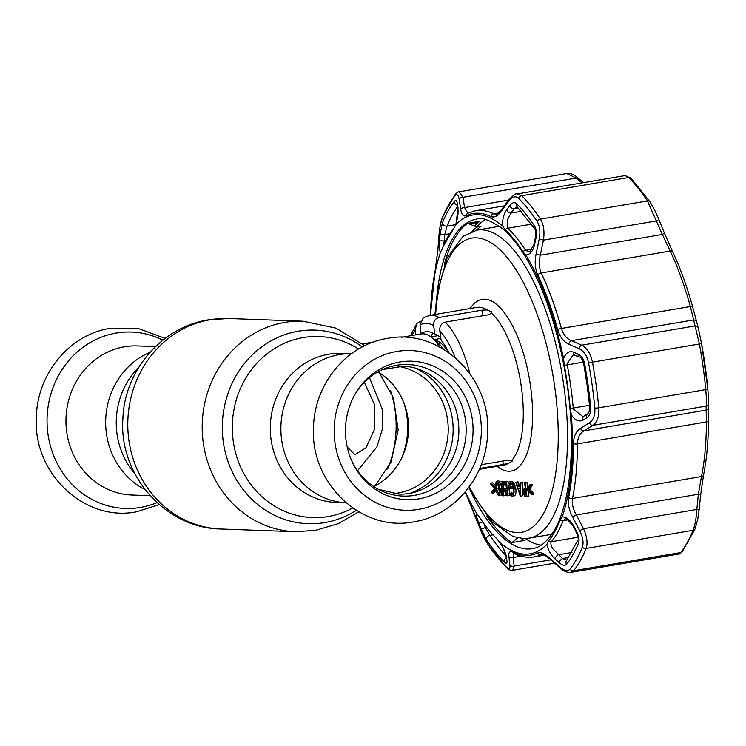 <?xml version="1.0" encoding="UTF-8"?>
<svg xmlns="http://www.w3.org/2000/svg" width="746" height="746" viewBox="0 0 746 746"><rect width="100%" height="100%" fill="white"/><g stroke="black" fill="none" stroke-linecap="round" stroke-linejoin="round"><path stroke-width="1.12" d="M347.207 446.947L354.863 454.752L365.95 447.814L374.623 429.146L374.511 404.593L364.346 382.316M351.431 353.707A74.6 68.688 92.1 0 0 339.355 354.592A74.6 68.688 92.1 0 0 280.962 432.372A74.6 68.688 92.1 0 0 346.023 502.804A74.6 68.688 -87.9 0 1 280.962 432.372A74.6 68.688 -87.9 0 1 339.355 354.592A74.6 68.688 -87.9 0 1 351.431 353.707M144.929 489.525A74.6 68.688 -87.9 0 1 105.708 419.439A74.6 68.688 -87.9 0 1 149.909 352.373A74.6 68.688 92.1 0 0 105.708 419.439A74.6 68.688 92.1 0 0 144.929 489.525M369.457 377.681L382.512 409.703L382.306 429.295L376.861 446.994L357.511 470.763M439.851 347.077A63.196 24.217 -99.6 0 0 432.111 337.863A63.196 24.217 -99.6 0 0 421.248 333.938L401.525 337.285M377.924 371.918A64.072 58.99 -87.9 0 1 408.538 430.423A64.072 58.99 -87.9 0 1 373.765 486.56M418.767 498.897A69.294 63.802 -87.9 0 1 353.222 463.937A69.294 63.802 -87.9 0 1 355.805 392.993A69.294 63.802 -87.9 0 1 399.772 362.006A69.294 63.802 -87.9 0 1 472.367 419.728A69.294 63.802 -87.9 0 1 418.767 498.897M355.282 393.879A65.825 60.612 -87.9 0 1 396.536 365.288A65.825 60.612 -87.9 0 1 465.495 420.129A65.825 60.612 -87.9 0 1 414.58 495.344A65.825 60.612 -87.9 0 1 352.774 463.014M155.494 346.592L137.357 345.93A74.6 68.688 92.1 0 0 124.423 346.787A74.6 68.688 92.1 0 0 66.058 425.034A74.6 68.688 92.1 0 0 131.949 495.036L150.086 495.698M500.072 226.737A156.231 59.876 -99.6 0 0 499.736 226.719A156.231 59.876 -99.6 0 0 494.971 227.036L476.825 230.122A156.231 59.876 80.4 0 1 481.59 229.805A156.231 59.876 80.4 0 1 563.025 380.227A156.231 59.876 80.4 0 1 529.184 538.155L547.331 535.068A156.231 59.876 -99.6 0 0 552.236 533.67M481.198 464.749L508.147 460.17L511.952 460.198L512.623 460.981L508.483 463.266L503.289 464.469L479.687 468.479M439.049 317.451C435.188 318.579 433.389 321.321 433.64 325.666L434.834 334.273A64.594 24.758 -99.6 0 0 421.145 333.779L419.951 325.172L423.336 317.703L429.491 315.437A80.046 30.679 80.4 0 1 439.049 317.451L481.879 310.168L487.203 309.916L491.94 311.931L491.558 313.255L487.987 314.868L445.148 322.151A80.046 30.679 80.4 0 1 469.868 373.578M490.728 483.11L495.148 487.819L495.288 488.817L492.136 493.246L491.94 491.875L494.505 488.285L490.915 484.48L490.728 483.11L492.649 482.783L495.661 485.991M495.148 487.819L495.838 487.697M495.204 488.173L495.885 488.052M496.174 489.945L494.048 492.92L492.136 493.246M495.288 488.817L495.978 488.695M501.396 491.623L501.685 489.05M498.72 494.356L498.626 494.365C499.568 493.563 499.745 491.623 499.167 488.546L496.995 482.625L496.155 484.965L496.426 488.443L498.785 494.337M496.155 484.965L498.067 484.639L499.447 492.798M496.426 488.443L498.347 488.126M498.095 483.874L498.067 484.639M498.468 480.928L496.817 481.207C498.319 482.177 499.27 484.63 499.652 488.555C500.361 492.5 500.09 494.915 498.841 495.792C497.312 494.831 496.351 492.379 495.931 488.425C495.251 484.471 495.54 482.065 496.817 481.207L498.729 480.881L499.699 481.562M500.463 483.11L501.237 486.122M501.508 487.753L501.918 491.539M499.652 488.555L500.743 488.378M499.102 495.745L500.752 495.465L499.773 494.775M497.526 484.732L497.573 482.998M524.652 490.327L523.552 492.63L525.259 494.98L526.256 495.018L525.613 490.392L524.261 490.346M525.622 490.42L526.144 494.197M523.552 492.63L525.473 492.304M525.259 494.98L526.228 494.812M526.946 496.454L524.597 496.165L523.058 492.612L523.664 489.134L525.417 488.966L524.531 482.569L525.025 482.587L526.946 496.454L528.867 496.127L528.168 491.101M523.664 489.134L525.977 488.677M526.462 482.336L526.937 482.261L527.72 487.903M524.531 482.569L526.452 482.242M525.025 482.587L526.937 482.261M430.871 336.884L438.005 335.672M448.952 352.699A64.594 24.758 -99.6 0 0 441.11 340.232L439.804 330.851C439.422 326.338 441.203 323.438 445.148 322.151M434.834 334.273L436.065 334.068L440.783 337.863M430.61 336.688L432.969 333.145M421.145 333.779L422.665 333.807M420.38 321.274L416.762 323.559L415.168 329.956A73.024 27.984 -99.6 0 0 412.1 335.486M415.848 334.851L415.168 329.956M485.777 219.538A166.405 63.783 -99.6 0 0 476.507 226.84M525.37 538.547A166.405 63.783 -99.6 0 0 541.12 545.186M533.25 492.994L533.437 494.346L531.516 494.673L527.096 489.954L526.956 488.984L530.108 484.536L532.029 484.21L532.215 485.562L529.66 489.171L533.25 492.994L531.329 493.32L531.516 494.673M532.318 493.153L528.961 489.292M528.028 489.796L529.007 489.628M530.108 484.536L530.303 485.888L532.215 485.562M530.303 485.888L527.739 489.497L529.66 489.171M527.739 489.497L531.329 493.32M520.13 488.248L518.172 488.173L519.869 493.507L520.13 488.248M519.132 486.504L517.668 481.925L518.209 481.944L519.636 486.42L520.214 486.439M515.756 482.252L516.288 482.27L517.715 486.746L520.195 486.83L520.41 482.42L520.95 482.438L520.279 496.211L515.756 482.252L517.668 481.925M517.715 486.746L519.636 486.42M520.95 482.438L522.871 482.112L522.191 495.885L520.279 496.211M513.901 489.04L515.346 488.798C514.619 485.04 513.472 483.026 511.924 482.774L511.924 482.774M510.003 483.1L508.418 487.287L510.245 487.352L510.441 488.779L508.129 488.695C507.588 484.266 508.166 481.925 509.854 481.683L512.586 484.387L513.91 489.087C514.367 493.61 513.724 495.997 511.98 496.267L509.136 493.451L509.415 492.463L511.793 494.84C513.201 494.626 513.752 492.724 513.425 489.124C512.698 485.366 511.56 483.352 510.003 483.1L509.77 483.119M510.861 483.417L510.339 486.961L512.166 487.035L512.362 488.453L510.385 488.378M508.418 487.287L510.339 486.961M510.441 488.779L512.362 488.453M514.162 495.922L511.98 496.267M513.91 489.087L515.831 488.761C516.288 493.283 515.635 495.67 513.891 495.941M507.989 495.773L505.322 495.67L505.126 494.253L507.299 494.328L506.711 490.057L504.529 489.982L504.333 488.555L506.515 488.639L505.574 481.879L506.068 481.897L507.989 495.773L509.91 495.447L509.788 494.561M505.126 494.253L507.243 493.927M504.333 488.555L506.459 488.238M506.068 481.897L507.989 481.571L508.222 483.277M508.977 488.723L509.518 492.649M504.026 491.381L502.888 495.941L500.659 491.754L501.927 483.166L499.382 483.072L499.186 481.646L502.907 481.785L501.135 491.661L502.711 494.514L503.541 491.362L505.947 491.055L505.937 494.113M505.294 495.456L504.8 495.614M504.977 495.596L502.888 495.941M503.317 494.094L502.58 491.428L503.848 482.839L502.673 482.793M501.135 491.67L502.58 491.428M502.608 483.044L503.848 482.839M499.186 481.646L504.828 481.459L503.494 487.119L503.056 491.334L503.569 493.134M502.907 481.785L504.828 481.459M505.462 491.138L505.947 491.055M503.541 491.362L505.452 491.036M507.504 481.655L507.989 481.571M512.12 494.803L511.057 493.125L511.336 492.136L513.714 494.523M510.637 481.897L511.775 481.357L514.507 484.061L515.831 488.761M522.321 482.205L522.871 482.112M501.573 494.775L500.752 495.465M509.928 493.32L511.057 493.125M521.193 538.407A167.113 64.044 80.4 0 0 524.205 540.496L511.97 542.575A167.113 64.044 80.4 0 1 486.83 515.952M586.953 417.723L583.13 420.091C578.924 422.143 575.007 420.399 571.371 414.86L570.205 408.267A170.703 65.424 -99.6 0 0 567.771 386.857A170.703 65.424 -99.6 0 0 564.265 365.409L563.584 358.751C565.627 352.821 568.993 350.629 573.711 352.187L578.122 354.108C581.414 355.693 583.586 358.882 584.622 363.694A199.21 76.353 80.4 0 1 588.156 385.691A199.21 76.353 80.4 0 1 590.72 407.652C591.009 412.473 589.75 415.83 586.953 417.723A3.506 2.574 -121.6 0 1 587.624 414.002L582.952 416.678L573.394 409.078L573.236 408.034L589.545 405.264M525.855 255.011L522.937 251.766A170.703 65.424 -99.6 0 0 505.303 229.805L502.785 226.262C502.17 220.126 503.457 214.643 506.665 209.812L509.798 205.579C512.185 202.511 514.432 201.868 516.53 203.649A199.21 76.353 80.4 0 1 534.612 226.178C536.467 229.33 536.915 233.33 535.964 238.179L534.584 244.604C532.877 251.271 529.968 254.74 525.855 255.011A171.822 65.853 80.4 0 1 563.584 358.751M442.257 248.838L440.597 251.915C439.422 251.467 439.068 247.877 439.525 241.154L440.056 234.692L442.387 222.83A199.21 76.353 80.4 0 1 454.37 201.392C455.862 199.742 456.869 200.506 457.391 203.677L458.025 208.041L455.89 224.555L453.932 227.94A170.703 65.424 -99.6 0 0 443.264 246.329A170.703 65.424 -99.6 0 0 442.257 248.838L441.893 249.696M497.321 539.283A3.506 2.881 -46.3 0 1 497.237 539.209A3.506 2.881 -46.3 0 1 497.106 539.078L500.016 542.556C503.587 548.189 505.741 553.094 506.487 557.253L506.954 560.871C507.233 563.491 506.385 563.892 504.417 562.083A199.21 76.353 80.4 0 1 486.345 539.563L480.797 528.271A3.506 1.184 -21.1 0 0 485.404 527.506L489.917 535.339A194.492 74.544 -99.6 0 0 505.947 555.695M664.182 232.603L671.913 250.246M549.933 558.922C544.254 554.847 541.587 553.364 541.932 554.483L541.064 554.744A3.506 3.226 -115 0 1 537.586 553C540.57 551.891 544.561 553.551 549.578 557.971A3.506 1.818 -47.9 0 0 549.933 558.922L559.836 567.799A3.506 1.809 -48.3 0 1 559.481 566.82C564.144 570.839 567.659 571.613 570.028 569.142A3.506 3.068 -141.6 0 0 573.683 570.737L680.66 552.553A3.506 3.068 38.4 0 0 682.422 551.536L695.169 528.765A3.506 2.751 22 0 1 693.118 530.266L586.132 548.45A3.506 2.751 -158 0 1 582.346 547.107C583.81 542.659 582.924 537.185 579.67 530.686L583.503 528.718L696.82 509.462A3.506 0.727 6.1 0 1 699.049 510.385L700.615 495.13A3.506 0.718 5.6 0 0 698.377 494.234L576.35 514.973L572.518 516.913C568.937 509.882 567.641 503.401 568.629 497.461A3.506 2.294 -168.6 0 0 572.518 498.459L701.473 476.545A3.506 2.294 11.4 0 0 703.562 474.941C706.798 458.818 708.42 440.755 708.439 420.763A3.506 1.315 0 0 1 706.387 421.956L577.423 443.879A3.506 1.315 180 0 1 573.469 443.6C573.674 436.363 576.015 431.291 580.481 428.4A3.506 2.602 -121.9 0 0 583.913 430.871L705.94 410.132A3.506 3.394 3.3 0 0 708.523 407.055L708.7 402.915A3.506 3.394 1.6 0 1 706.108 406.094L592.8 425.351A3.506 2.583 -121.7 0 1 589.359 422.833C593.462 420.026 595.289 415.093 594.842 408.034A204.824 78.498 -99.6 0 0 592.203 385.449A204.824 78.498 -99.6 0 0 588.575 362.836C587.037 355.749 583.876 351.049 579.082 348.727A3.506 2.415 -66.5 0 1 581.675 345.193C587.055 348.037 590.645 353.669 592.436 362.099A207.136 79.384 80.4 0 1 596.11 384.973A207.136 79.384 80.4 0 1 598.777 407.81C599.336 416.203 597.341 422.05 592.8 425.351L583.913 430.871C579.81 433.333 577.646 437.669 577.423 443.879A175.534 67.28 80.4 0 1 572.518 498.459C571.716 503.569 572.993 509.08 576.35 514.973L583.503 528.718C587.037 536.598 587.913 543.172 586.132 548.45A207.136 79.384 80.4 0 1 573.683 570.737L570.988 572.359L678.58 554.073L680.66 552.553A207.136 79.384 -99.6 0 0 693.118 530.266C695.076 524.97 696.307 518.032 696.82 509.462L698.377 494.234L701.473 476.545A175.534 67.28 -99.6 0 0 706.387 421.956L706.108 406.094C706.602 403.521 706.49 398.028 705.753 389.626A207.136 79.384 -99.6 0 0 699.412 343.915L690.367 306.531A175.534 67.28 -99.6 0 0 670.188 251.038A3.506 1.902 -25.2 0 1 672.631 251.756A3.506 1.902 -25.2 0 1 672.696 251.924A173.333 66.431 80.4 0 1 692.614 306.681L698.405 328.436L701.557 343.626A204.926 78.544 80.4 0 1 705.194 366.258A204.926 78.544 80.4 0 1 707.833 388.843L708.691 402.579M579.082 348.727L568.797 344.186C563.575 341.771 559.864 336.94 557.663 329.685A173.231 66.394 -99.6 0 0 537.745 274.929C535.087 268.774 534.528 261.865 536.066 254.19L539.209 239.074C540.57 231.931 539.88 226.047 537.157 221.441A204.824 78.498 -99.6 0 0 518.563 198.277C515.467 195.657 512.194 196.599 508.735 201.103L501.433 211.043C497.703 216.023 494.197 217.86 490.905 216.554A173.231 66.394 -99.6 0 0 466.147 215.659C463.387 216.732 461.587 214.699 460.758 209.57L459.163 199.303C458.352 194.641 456.841 193.522 454.65 195.965A204.824 78.498 -99.6 0 0 442.331 218C440.681 222.476 439.553 228.295 438.965 235.438L437.809 250.628L435.105 271.199A173.231 66.394 -99.6 0 0 430.405 315.288L435.132 270.779A3.506 2.294 -168.6 0 0 435.105 271.199M590.72 407.652A3.506 0.615 174.6 0 1 589.741 407.316L587.214 385.645L583.726 363.927C582.356 359.376 580.882 357.073 579.306 356.998L573.217 354.863L567.109 363.768L567.249 364.831A172.028 65.928 80.4 0 1 570.783 386.456A172.028 65.928 80.4 0 1 573.236 408.034A3.506 0.662 175 0 1 570.205 408.267M576.173 531.963L576.695 531.749C578.943 536.178 579.558 539.899 578.56 542.911A199.21 76.353 80.4 0 1 566.587 564.34A3.506 3.068 -141.6 0 1 566.494 560.554L577.898 540.113C578.7 539.656 578.122 536.943 576.173 531.963L573.087 526.117C568.368 520.167 565.766 517.771 565.282 518.946L563.118 520.671A172.028 65.928 80.4 0 1 551.35 541.736C550.408 543.358 550.94 545.746 552.935 548.907L562.568 558.521L566.727 560.237M457.512 206.726A194.492 74.544 -99.6 0 0 447.003 226.103L444.756 234.552A3.506 0.699 -175.2 0 0 440.056 234.692M517.09 206.773L514.041 208.861L510.917 213.095L507.299 219.995L507.84 228.183A172.028 65.928 80.4 0 1 525.604 250.32L529.156 251.896L530.07 251.467L533.977 244.25L534.584 244.604M444.187 265.063A167.113 64.044 80.4 0 1 467.667 223.324L477.067 227.054A161.845 62.03 -99.6 0 0 472.097 231.335M477.067 227.054L480.993 226.392A161.845 62.03 -99.6 0 0 476.517 230.169M517.724 537.857L511.97 542.575M474.158 513.052A3.506 1.175 -20.4 0 0 474.176 513.211A3.506 1.175 -20.4 0 0 474.26 513.341L479.436 527.049L487.52 543.666A204.824 78.498 -99.6 0 0 506.105 566.82C509.024 569.478 510.283 568.881 509.91 565.02L508.893 556.497C508.436 552.236 509.751 550.772 512.828 552.105A173.231 66.394 -99.6 0 0 537.586 553M506.105 566.82A3.506 2.863 -45.3 0 0 506.683 567.725L487.744 544.142C484.098 538.127 481.301 532.383 479.342 526.909L466.064 493.964A3.506 1.902 -25.2 0 1 465.989 493.74L474.26 513.341M513.91 553.457L513.127 557.542L514.153 566.083A3.506 2.919 172.7 0 1 509.91 565.02M550.94 559.826L514.153 566.083L512.586 570.308L554.642 563.165M521.165 556.171L513.127 557.542A3.506 2.919 173.5 0 1 508.893 556.497M549.578 557.971L559.481 566.82M570.988 572.359L570.988 572.359C567.538 572.844 563.827 571.324 559.836 567.799M579.67 530.686L572.518 516.913M580.481 428.4L589.359 422.833M557.663 329.685A3.506 0.83 -15.5 0 1 561.412 328.445C563.342 334.665 566.671 338.749 571.399 340.689L581.675 345.193L694.983 325.927A3.506 3.226 -14.1 0 1 698.405 328.436M582.011 182.91L576.294 178.042L566.699 173.529C570.41 172.988 574.206 174.48 578.057 177.986L578.057 177.986A3.506 1.753 130.3 0 0 576.294 178.042L462.986 197.298L464.562 207.575L467.761 213.16M566.699 173.529L459.116 191.815L462.986 197.298A3.506 2.611 -8.4 0 0 459.163 199.303M504.352 205.849L475.454 210.764A175.534 67.28 80.4 0 1 493.759 213.804L496.277 214.121C496.332 214.885 498.123 213.384 501.62 209.607L501.62 209.607A3.506 2.135 -144 0 0 501.433 211.043M628.617 177.511L625.139 175.571L630.985 178.173A3.506 2.863 134.7 0 0 628.617 177.511L521.64 195.694A207.136 79.384 80.4 0 1 540.44 219.11C543.703 224.574 544.711 231.568 543.461 240.1L540.3 255.188C538.668 261.725 538.976 267.655 541.232 272.952A175.534 67.28 80.4 0 1 561.412 328.445L690.367 306.531A3.506 0.83 -15.5 0 1 692.614 306.699A3.506 0.83 -15.5 0 1 692.624 306.718C687.029 286.529 680.361 268.215 672.631 251.756L664.154 232.472A3.506 1.203 158 0 1 662.336 234.44L647.416 200.926A207.136 79.384 -99.6 0 0 628.617 177.511M625.139 175.571L516.838 193.988L521.64 195.694A3.506 2.863 -45.3 0 0 518.563 198.277M536.066 254.19L540.3 255.188L662.336 234.44L670.188 251.038L541.232 272.952A3.506 1.902 -25.2 0 0 537.745 274.929M539.209 239.074L543.461 240.1L656.769 220.844A3.506 1.203 157.5 0 0 658.587 218.848L664.154 232.472A3.506 1.203 158 0 0 664.089 232.36M508.735 201.103A3.506 2.117 -143.7 0 1 508.912 199.63L501.62 209.607M460.758 209.57A3.506 2.602 -9 0 1 464.562 207.575L508.567 200.096M437.809 250.628A3.506 0.69 -175.9 0 0 437.753 250.74L435.132 270.779M518.423 208.115L514.041 208.861A3.506 2.117 -143.5 0 1 509.798 205.579M521.398 211.314L510.917 213.095A3.506 2.117 -143.6 0 1 506.665 209.812M535.964 238.179L535.367 237.825L533.977 244.25M449.698 233.712L444.756 234.552L444.224 241.005A3.506 0.699 -175.4 0 0 439.525 241.154M457.391 203.677A3.506 2.611 171.9 0 0 457.242 204.777L457.867 209.169A3.506 2.611 171.7 0 1 458.025 208.041M445.791 240.734L444.224 241.005L443.432 245.928M497.106 539.078A170.703 65.424 80.4 0 1 492.146 533.94A170.703 65.424 80.4 0 1 479.482 517.118L476.946 513.808A171.822 65.853 80.4 0 1 465.327 491.884M482.709 521.93A3.506 1.184 159.1 0 1 478.559 522.452C476.33 516.456 475.799 513.574 476.946 513.808M480.797 528.271L478.559 522.452M506.954 560.871A3.506 2.928 172.3 0 1 506.487 559.724L506.562 560.06M573.087 526.117L573.618 525.902L576.695 531.749M566.587 564.34C564.955 566.018 562.549 565.496 559.369 562.773A3.506 1.8 -48.5 0 1 562.568 558.521L568.788 557.458M559.369 562.773L555.117 559.015A3.506 1.8 -48.4 0 1 558.325 554.763L571.958 552.441M555.117 559.015C550.66 554.735 547.918 549.811 546.911 544.263L548.478 540.943A170.703 65.424 -99.6 0 0 560.162 520.046L562.204 516.903C566.326 516.857 570.14 519.85 573.618 525.902M583.13 420.091A3.506 2.583 -121.7 0 1 583.801 416.361M574.886 355.096A3.506 2.415 -66.6 0 1 573.711 352.187M579.306 356.998A3.506 2.406 -66.7 0 1 578.122 354.108M568.797 344.186A3.506 2.434 -66.2 0 1 571.399 340.689L693.426 319.95A3.506 3.226 -15.2 0 1 696.829 322.403M708.523 407.055L708.439 420.763A3.506 1.315 0 0 0 708.439 420.697L708.523 406.663M703.562 474.941L700.615 495.13A3.506 0.718 5.6 0 1 700.569 495.232M695.169 528.765L697.762 519.188L699.049 510.385A3.506 0.727 6.1 0 1 698.993 510.488M658.504 218.727A3.506 1.203 157.5 0 1 658.587 218.848C654.186 208.973 654.82 209.962 649.915 201.756A3.506 2.452 146.5 0 0 647.416 200.926L540.44 219.11A3.506 2.452 -33.5 0 0 537.157 221.441M506.487 559.724L506.012 556.078A3.506 2.919 -7.4 0 0 506.487 557.253M474.409 226.001A167.113 64.044 80.4 0 1 479.902 221.245L467.667 223.324M352.746 507.989A90.592 83.412 -87.9 0 1 328.137 516.549A90.592 83.412 -87.9 0 1 233.228 441.082A90.592 83.412 -87.9 0 1 303.305 337.565A90.592 83.412 -87.9 0 1 358.518 349.025M356.318 510.339A96.859 89.175 -87.9 0 1 324.771 522.582A96.859 89.175 -87.9 0 1 223.296 441.893A96.859 89.175 -87.9 0 1 298.214 331.224A96.859 89.175 -87.9 0 1 362.248 346.937M358.761 511.803L338.227 523.664L315.53 530.369L295.351 531.712A105.326 96.971 -87.9 0 1 202.334 432.876A105.326 96.971 -87.9 0 1 284.73 322.412A105.326 96.971 -87.9 0 1 302.988 321.2L228.584 318.505L208.395 319.838C161.537 327.018 124.489 370.809 122.913 418.441C118.502 474.363 164.978 528.345 220.937 529.007A105.326 96.971 -87.9 0 1 127.92 430.172A105.326 96.971 -87.9 0 1 210.325 319.717A105.326 96.971 -87.9 0 1 228.584 318.505M390.503 390.438A105.326 96.971 -87.9 0 1 387.65 469.001M134.812 473.645A74.6 68.688 -87.9 0 1 138.663 367.48M346.023 502.813L336.287 502.459A74.6 68.688 -87.9 0 1 270.397 432.447A74.6 68.688 -87.9 0 1 328.762 354.201A74.6 68.688 -87.9 0 1 341.696 353.343L351.441 353.697M403.689 402.392A74.6 68.688 -87.9 0 1 401.674 458.035M448.607 352.457A55.465 21.261 -99.6 0 0 434.648 340.017M443.422 349.091A57.116 21.886 -99.6 0 0 437.622 342.535L432.111 337.863M398.112 366.333A64.072 58.99 -87.9 0 1 448.234 429.388A64.072 58.99 -87.9 0 1 398.019 493.022A64.072 58.99 -87.9 0 1 393.496 493.591M415.382 368.235A66.534 61.265 -87.9 0 1 453.102 432.046A66.534 61.265 -87.9 0 1 410.86 492.947M418.711 509.35A79.925 73.584 -87.9 0 1 334.982 442.77A79.925 73.584 -87.9 0 1 396.807 351.45A79.925 73.584 -87.9 0 1 480.536 418.03A79.925 73.584 -87.9 0 1 418.711 509.35M162.88 340.167A88.261 81.267 92.1 0 0 116.208 333.07A88.261 81.267 92.1 0 0 47.94 433.911A88.261 81.267 92.1 0 0 140.407 507.439A88.261 81.267 92.1 0 0 156.977 502.636M469.318 486.765A149.209 57.181 -99.6 0 0 517.062 532.616A149.209 57.181 -99.6 0 0 554.791 387.333A149.209 57.181 -99.6 0 0 476.162 237.834A149.209 57.181 -99.6 0 0 435.617 314.402M479.305 469.355L503.634 465.224A80.046 30.679 -99.6 0 0 508.483 463.266M511.952 460.198A80.046 30.679 -99.6 0 0 521.435 387.444A80.046 30.679 -99.6 0 0 491.558 313.255M487.203 309.916A80.046 30.679 -99.6 0 0 479.249 307.24A80.046 30.679 -99.6 0 0 476.806 307.399L429.491 315.437M470.26 308.508A87.068 33.365 80.4 0 1 484.676 299.211A87.068 33.365 80.4 0 1 530.565 386.456A87.068 33.365 80.4 0 1 508.548 471.23A87.068 33.365 80.4 0 1 497.078 466.334M503.289 464.469L502.823 461.075M455.125 357.502A73.024 27.984 -99.6 0 0 439.804 330.851M482.662 315.772L481.879 310.168M433.64 325.666A73.024 27.984 -99.6 0 0 419.951 325.172M470.185 490.271A167.113 64.044 -99.6 0 0 532.411 548.646C536.682 548.002 544.645 545.755 554.017 530.835C570.317 504.249 576.015 446.35 567.464 386.801C559.463 332.781 544.906 288.562 523.776 254.144C516.717 243.075 509.574 234.542 502.338 228.537C489.283 219.744 480.638 216.61 476.405 219.147A167.113 64.044 -99.6 0 0 436.96 294.801M455.89 224.555A171.822 65.853 80.4 0 1 502.785 226.262M430.545 315.26A171.822 65.853 80.4 0 1 440.597 251.915M483.912 523.636L485.404 527.506L486.634 527.301M594.842 408.034A3.506 0.615 -5.4 0 0 598.777 407.81L705.753 389.626A3.506 0.615 -5.4 0 0 707.833 388.853A3.506 0.615 -5.4 0 0 707.833 388.843L701.557 343.626L698.377 328.315L692.614 306.699M548.478 540.943A3.506 3.077 -140.2 0 0 551.35 541.736L578.01 537.204M442.387 222.83A3.506 2.751 -158 0 0 447.003 226.103L455.666 224.63M519.505 486.019L519.002 486.103M515.43 486.709L514.917 486.793M512.194 487.259L510.283 487.586M503.13 488.798L502.534 488.9M465.196 492.034A173.231 66.394 -99.6 0 0 465.989 493.74M487.744 544.142A3.506 2.452 -33.5 0 1 487.52 543.666M514.106 553.411L514.246 553.597A3.506 3.133 -64.5 0 1 512.828 552.105M542.556 554.492L541.064 554.744A175.534 67.28 80.4 0 1 534.285 556.88C527.711 557.943 521.034 556.852 514.246 553.597M570.028 569.142A204.824 78.498 -99.6 0 0 582.346 547.107M568.629 497.461A173.231 66.394 -99.6 0 0 573.469 443.6M701.557 343.626L588.575 362.836M490.905 216.554A3.506 3.133 -64.5 0 1 493.759 213.804L498.449 213.011M466.147 215.659A3.506 3.226 -115 0 1 467.91 213.132L467.91 213.132A3.506 3.226 -115 0 1 468.675 212.899M454.65 195.965A3.506 3.068 -141.6 0 1 455.237 194.37L442.49 217.133C440.056 224.304 440.653 223.884 439.804 227.94L437.753 250.74M442.331 218A3.506 2.751 -158 0 1 442.49 217.133M534.612 226.178A3.506 2.452 146.5 0 0 534.537 228.546L517.034 206.717A3.506 2.863 -45.3 0 1 516.53 203.649M534.537 228.546L534.537 228.546C535.6 229.544 535.87 232.64 535.367 237.825M531.544 224.154L507.84 228.183A3.506 2.881 133.7 0 0 505.303 229.805M522.937 251.766A3.506 2.415 147.2 0 1 525.604 250.32L532.057 249.22M454.37 201.392A3.506 3.068 38.4 0 0 457.289 205.113M469.439 224.033L478.167 222.55M457.867 209.169C459.098 213.086 455.741 226.43 454.342 227.278L454.342 227.278A3.506 3.077 39.8 0 0 453.932 227.94M486.345 539.563A3.506 2.452 -33.5 0 1 489.917 535.339L492.947 534.826M504.417 562.083A3.506 2.863 -45.3 0 1 506.236 557.84M577.898 540.113A3.506 2.751 22 0 0 578.56 542.911M567.771 519.878L563.118 520.671A3.506 2.723 -158.9 0 1 560.162 520.046M583.26 362.108L564.265 365.409M583.726 363.927L584.622 363.694M571.371 414.86A171.822 65.853 80.4 0 1 562.204 516.903M546.911 544.263A171.822 65.853 80.4 0 1 500.016 542.556M682.422 551.536L682.422 551.536C680.091 553.681 678.813 554.53 678.58 554.073M650.12 202.157A3.506 2.452 146.5 0 0 649.915 201.756L630.985 178.173M506.012 556.078C502.534 545.755 503.447 547.713 497.237 539.209L492.146 533.94M364.794 345.65L335.952 328.128L302.988 321.2M379.173 372.674L393.422 397.721L398.178 430.05L391.09 461.942L375.061 485.898M295.351 531.712L220.937 529.007M440.858 338.432L434.125 339.579M373.298 342.088L362.696 343.887M387.23 338.442C346.153 344.643 313.628 385.095 313.516 428.493C310.522 483.548 361.913 532.402 413.881 521.827C453.96 515.738 486.066 477.086 487.492 434.75C492.295 378.698 440.271 327.597 387.23 338.442M159.14 504.566L136.704 511.765C84.736 522.34 33.346 473.496 36.33 418.441C36.442 375.033 68.968 334.581 110.044 328.38L138.43 328.548L165.174 338.404M378.241 489.255L398.327 493.992C431.626 496.463 462.557 461.298 458.52 424.054C456.552 392.666 430.992 366.603 402.961 366.286L382.586 369.559M476.825 230.122L462.996 236.333L447.096 257.911L437.249 292.945L434.899 314.523M468.758 487.52L470.782 491.39L491.959 521.762L512.94 536.467L523.207 538.547L529.184 538.155M416.762 323.559L410.421 335.775M466.064 493.964L465.178 492.062M506.683 567.725C509.546 570.103 511.514 570.97 512.586 570.308M544.533 555.136L534.285 556.88M516.829 193.988C516.446 192.944 513.808 194.827 508.912 199.63M475.454 210.764L467.91 213.142M459.116 191.815C458.585 191.517 457.289 192.365 455.237 194.37M457.289 203.975L457.242 204.777M454.342 227.278L443.264 246.329M589.741 407.316C590.161 409.545 589.461 411.773 587.624 414.002M708.7 402.915L707.833 388.853M578.057 177.986L583.531 182.649"/></g></svg>
